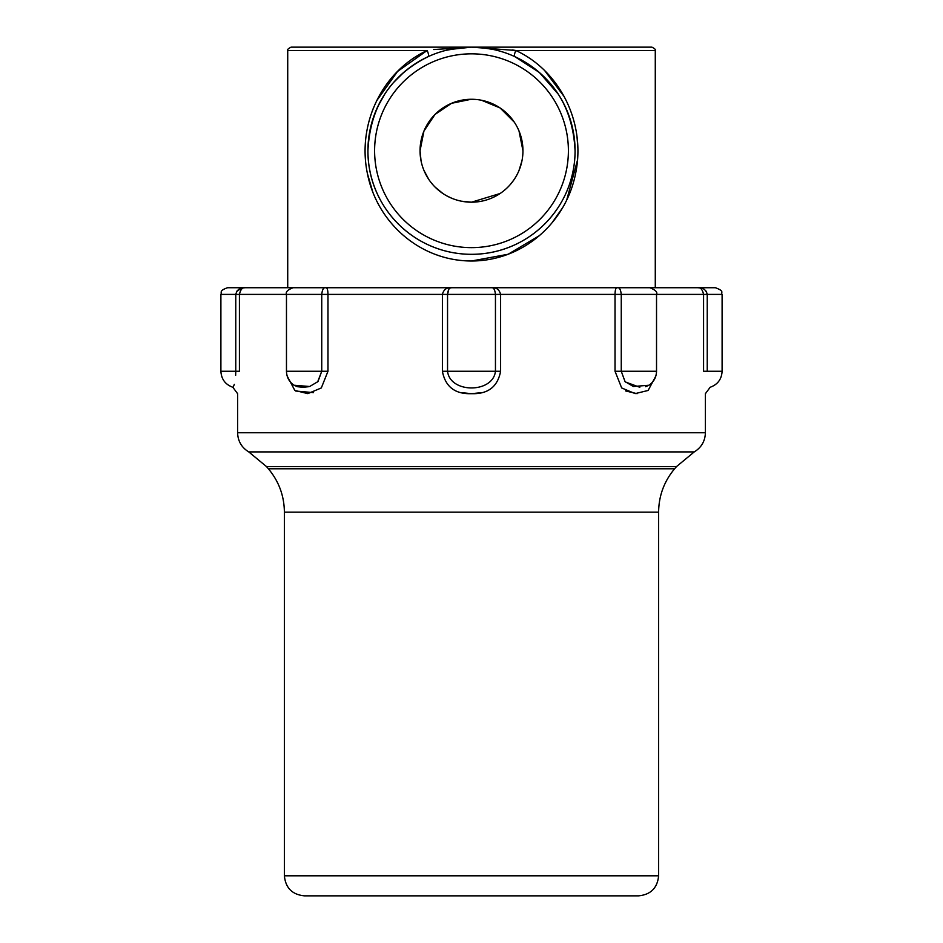 <?xml version="1.0" encoding="UTF-8"?>
<svg xmlns="http://www.w3.org/2000/svg" width="943" height="943" viewBox="0 0 943 943"><rect width="100%" height="100%" fill="white"/><g stroke="black" fill="none" stroke-linecap="round" stroke-linejoin="round"><path stroke-width="1.41" d="M521.962 160.805L519.004 170.494M514.265 179.347L511.247 183.402M500.132 193.492L471.5 202.191L461.41 201.189M481.543 100.264L500.108 107.962L514.253 122.107M519.004 130.947L522.952 150.727A51.452 51.452 0 0 0 471.5 99.274A51.452 51.452 0 0 0 420.048 150.727A51.452 51.452 0 0 0 471.5 202.191A51.452 51.452 0 0 0 522.952 150.727M471.5 260.999C419.776 260.963 376.988 222.43 367.44 173.712C356.878 123.486 382.575 71.043 427.179 50.486A6.684 1.473 65.4 0 1 428.346 56.568C390.272 75.393 370.127 106.783 367.923 150.727A103.577 103.577 0 0 1 471.5 47.15A103.577 103.577 0 0 1 575.077 150.727C572.837 106.736 552.692 75.346 514.654 56.568A6.684 1.473 114.6 0 1 515.821 50.486C560.236 70.961 586.122 123.25 575.584 173.606C565.953 222.56 523.212 260.963 471.5 260.999L508.124 254.256L539.372 235.644M493.307 49.472L482.392 47.728M433.733 49.543L471.5 47.15L651.931 47.15L471.5 47.15L449.693 49.472M451.756 198.254L447.182 196.073M442.868 193.492L435.1 187.103M428.747 179.359L423.973 170.459M421.049 160.84L420.048 150.727L423.949 131.065L434.994 114.468L451.52 103.317L471.17 99.274M369.055 135.403L372.344 120.775M377.671 106.854L384.779 94.088M393.514 82.56L403.745 72.375M445.874 50.368L460.608 47.728M655.279 287.721L655.279 50.486L515.821 50.486L471.5 47.15L291.069 47.15L471.5 47.15L486.105 48.187M514.795 56.627L539.361 72.47L558.303 94.217M565.399 107.007L570.68 120.857M573.969 135.568L575.077 150.727A103.577 103.577 0 0 1 471.5 254.315A103.577 103.577 0 0 1 367.923 150.727C367.723 207.519 414.283 254.41 471.594 254.315C528.752 254.315 575.183 207.625 575.077 150.727A103.577 103.577 0 0 1 471.5 254.315A103.577 103.577 0 0 1 367.923 150.727M551.985 222.843L562.452 207.955M566.802 199.751L577.517 160.062M577.859 147.733L576.963 136.181M564.256 96.716L544.995 71.008M682.001 287.721L491.397 287.721C496.289 287.32 499.366 289.548 500.603 294.405L500.603 371.259C497.68 386.76 487.979 394.221 471.5 393.679C455.045 394.245 445.344 386.771 442.397 371.259L442.397 294.405C443.646 289.548 446.711 287.32 451.603 287.721L325.524 287.721C327.056 287.32 327.881 289.548 327.975 294.405L327.975 371.259L321.315 387.95L307.807 393.632L294.853 390.449L287.179 376.057M638.564 895.85L304.436 895.85C292.259 894.659 285.576 887.976 284.385 875.799L658.615 875.799C657.424 887.976 650.741 894.659 638.564 895.85M471.583 393.679L481.684 392.63M625.598 390.932L637.079 393.679M722.102 294.405C720.523 292.283 725.108 291.363 715.419 287.721L697.844 287.721C702.794 287.356 705.93 289.584 707.238 294.405L722.102 294.405L722.102 371.259L707.238 371.259C710.338 393.502 710.338 393.502 707.238 371.259L703.572 371.259C705.623 401.647 705.623 401.647 703.572 371.259L703.572 294.405C702.476 289.548 700.566 287.32 697.844 287.721L645.613 287.721M655.821 376.057L648.124 390.461L635.169 393.62L621.673 387.95L615.025 371.259L615.025 294.405C615.131 289.548 615.944 287.32 617.476 287.721C619.445 287.356 620.706 289.584 621.26 294.405L495.452 294.405C494.922 289.584 493.578 287.356 491.397 287.721L451.603 287.721C449.422 287.356 448.078 289.584 447.548 294.405L448.821 289.289M515.821 50.486L512.096 49.932M297.304 386.677L294.004 385.227L309.669 386.5L317.98 381.573L321.74 371.259L321.74 294.405C322.294 289.584 323.555 287.356 325.524 287.721L245.156 287.721C242.434 287.32 240.524 289.548 239.428 294.405L239.428 371.259C237.377 401.647 237.377 401.647 239.428 371.259L235.762 371.259L235.656 375.279M295.725 391.039L313.524 392.618M461.304 392.63L471.5 393.679M706.26 291.234L707.238 294.405L656.528 294.405C657.695 292.177 655.468 289.949 649.845 287.721L617.476 287.721M220.898 371.259L235.762 371.259C232.662 393.502 232.662 393.502 235.762 371.259L235.762 294.405C237.07 289.584 240.194 287.356 245.156 287.721L227.581 287.721C218.47 290.88 222.183 292.401 220.898 294.405L220.898 371.259C221.357 379.227 225.33 384.555 232.838 387.267L237.601 393.679L237.601 432.743C237.884 441.124 241.597 447.512 248.752 451.909L694.248 451.909C701.403 447.512 705.116 441.124 705.399 432.743L237.601 432.743M325.524 287.721L260.999 287.721M427.096 50.521L397.569 71.432L376.67 100.748M373.581 107.596L371.448 113.231M367.428 173.665L372.626 191.453M434.44 254.091L440.063 256.072M234.347 384.355L233.345 386.665M245.156 287.721L242.115 288.004M242.056 288.016L236.74 291.234M321.74 371.294L317.638 381.95M308.821 386.689L303.186 387.267M302.738 387.267L297.399 386.701M450.235 288.016L451.556 287.721M615.025 371.259L656.528 371.259L656.528 294.405L621.26 294.405L621.26 371.259L625.032 381.573L633.331 386.5L648.996 385.227L645.566 386.713M639.814 387.267L625.386 381.986M700.92 288.004L697.844 287.721M442.397 371.259L447.548 371.259C450.011 393.514 492.989 393.49 495.452 371.259L447.548 371.259L447.548 294.405L220.898 294.405M568.393 150.727A96.893 96.893 0 0 0 471.5 53.834A96.893 96.893 0 0 0 374.607 150.727A96.893 96.893 0 0 0 471.5 247.632A96.893 96.893 0 0 0 568.393 150.727M327.975 371.259L286.472 371.259C286.637 377.176 289.147 381.832 294.004 385.227L294.004 385.227M674.622 468.777C664.131 481.343 658.792 495.806 658.615 512.167L284.385 512.167C284.208 495.806 278.869 481.343 268.378 468.777L674.622 468.777L676.496 466.585L266.504 466.585L248.752 451.909M427.179 50.486L287.721 50.486L287.721 287.721M707.238 294.405L707.238 371.259M500.603 371.259L495.452 371.259L495.452 294.405L447.548 294.405M658.615 512.167L658.615 875.799M722.102 371.259C721.643 379.227 717.67 384.555 710.162 387.267L705.399 393.679L705.399 432.743M655.279 50.486C655.998 49.79 654.89 48.682 651.931 47.15M284.385 512.167L284.385 875.799M287.721 50.486C287.002 49.79 288.11 48.682 291.069 47.15M268.378 468.777L266.504 466.585M676.496 466.585L694.248 451.909M649.032 385.204L649.032 385.204C653.853 381.832 656.363 377.176 656.528 371.259M293.155 287.721C287.698 289.749 285.47 291.976 286.472 294.405L286.472 371.259"/></g></svg>
